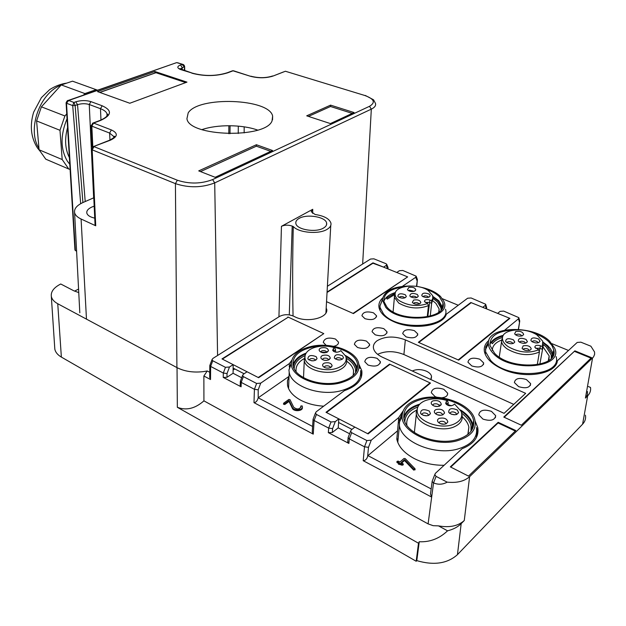 <?xml version="1.0" encoding="UTF-8"?>
<svg xmlns="http://www.w3.org/2000/svg" width="626" height="626" viewBox="0 0 626 626"><rect width="100%" height="100%" fill="white"/><g stroke="black" fill="none" stroke-linecap="round" stroke-linejoin="round"><path stroke-width="0.94" d="M78.579 289.079L74.517 291.129M78.759 292.592L73.813 290.785L60.738 283.993C53.867 287.537 50.729 291.677 51.324 296.411C51.903 299.267 54.039 301.716 57.748 303.743L177.033 367.65L177.346 407.291C186.251 410.758 195.116 408.614 203.927 400.859L203.873 376.007L207.237 370.96L209.749 372.282M54.689 347.227L54.814 349.081C55.417 352.203 57.6 354.872 61.364 357.086L416.18 561.248L418.504 543.227L419.248 541.733L416.799 560.63C433.802 565.614 447.355 563.627 457.45 554.659L582.587 424.193C585.06 421.556 586.014 418.551 585.451 415.179M430.751 379.505L431.549 376.367C431.071 374.317 429.381 372.603 426.478 371.226C421.321 369.152 416.587 369.074 412.276 370.983M207.237 370.96L203.865 371.554C193.637 372.822 184.693 371.515 177.033 367.65M372.947 263.241L383.566 267.13L386.265 265.385L386.712 264.297L385.898 263.663L373.886 258.828L370.545 259.039L327.39 286.254M402.471 286.325L415.727 277.279L416.141 276.176L402.823 270.479L399.435 270.698L396.759 272.474L407.659 276.895L353.432 313.579L326.537 301.677L353.033 313.399L407.229 277.185M372.979 262.842L327.069 292.052M209.929 365.208L210.641 366.429L223.31 373.041L225.446 367.321L212.754 360.756L211.995 359.66L212.887 358.448L279.517 316.435C284.079 314.166 288.883 314.135 293.938 316.341L295.167 316.959C307.702 323.259 329.221 317.617 326.615 308.915L326.615 308.954M382.611 297.976C379.583 300.856 378.401 304.095 379.051 307.679C380.311 313.11 385.186 317.758 393.668 321.623C412.808 330.551 443.177 326.123 446.291 314.229L467.622 298.226L471.12 297.976L485.651 304.236L485.307 305.363L482.756 307.343L470.838 302.514L418.356 342.297L458.662 360.122L509.908 318.352L497.615 313.368L500.143 311.357L503.687 311.099L518.829 317.632L518.516 318.767L504.838 330.043M470.768 303.047L470.838 302.514M488.883 340.427C485.15 343.635 483.671 347.407 484.446 351.757C486.05 358.534 492.161 364.363 502.795 369.238C524.69 379.419 556.232 374.285 557.406 360.709L557.367 360.928M444.124 465.274C433.403 465.4 423.489 463.185 414.373 458.615C404.341 453.232 398.488 446.745 396.814 439.17L398.746 417.511L403.081 410.977M397.056 440.227L398.159 438.31M389.513 364.692L389.568 364.121L326.005 412.299L338.815 418.872L338.228 427.863L349.59 433.755M431.157 488.929L367.939 455.626L367.618 456.471L368.495 447.316L364.504 446.815L366.906 440.571L351.655 432.676L350.583 431.165L351.311 429.898L354.832 427.088L368.119 433.912L430.485 383.089L389.568 364.121M359.019 364.528L361.758 370.608C362.97 379.442 357.172 386.132 344.37 390.671L316.224 411.783L315.449 413.035L316.435 414.435L331.013 421.987L335.27 421.619L338.815 418.872M323.681 406.188C315.277 405.695 307.789 403.786 301.2 400.46C293.375 396.289 288.813 391.258 287.53 385.35L287.436 380.804L288.93 376.437L258.194 397.807L312.601 426.47M289.282 367.008L289.408 363.542L291.739 360.302M288.203 387.705L288.649 386.837M287.866 317.413L221.987 358.909L233.146 364.629L233.083 373.276L241.699 377.744M258.194 397.807L258.209 389.802L254.422 389.302L256.621 383.464L243.381 376.609L242.559 375.428L243.42 374.207L247.074 371.781L258.616 377.705L323.791 333.627L287.882 316.983M233.107 370.029L234.766 368.949M326.459 311.709L326.209 307.624M405.343 339.879C394.49 335.833 385.068 336.131 377.071 340.755C374.184 342.907 372.986 345.435 373.495 348.338C374.293 351.781 377.188 354.707 382.196 357.11L504.087 413.34L525.66 393.339L405.343 339.879L403.895 354.543L513.75 404.38M377.619 354.339C385.632 350.724 394.396 350.795 403.895 354.543M471.777 365.928C478.874 367.971 482.842 366.977 483.687 362.955L479.813 359.214C472.755 357.196 468.804 358.189 467.958 362.204L471.777 365.928M518.602 386.633C525.856 388.777 529.87 387.784 530.652 383.652L526.396 379.536C519.181 377.423 515.175 378.425 514.392 382.549L518.602 386.633M364.958 318.681C371.695 320.496 375.553 319.526 376.547 315.786L373.464 312.812C366.766 311.012 362.923 311.983 361.93 315.723L364.958 318.681M406.039 336.851C412.917 338.752 416.822 337.774 417.753 333.916L414.381 330.661C407.542 328.783 403.66 329.769 402.721 333.619L406.039 336.851M436.901 397.267L435.054 396.579L431.291 392.705C432.206 388.214 436.377 387.064 443.811 389.262L447.629 393.167C447.825 395.765 445.853 397.307 441.713 397.8M491.449 411.352L495.675 415.664C494.837 420.296 490.588 421.447 482.943 419.099L478.78 414.819C479.626 410.194 483.851 409.036 491.449 411.352M326.193 345.372L323.282 342.352C324.37 338.196 328.423 337.093 335.458 339.034L338.47 342.101C338.658 344.175 337.07 345.575 333.697 346.311M377.079 358.33L380.381 361.703C379.372 365.999 375.248 367.11 368.025 365.044L364.77 361.703C365.787 357.415 369.888 356.288 377.079 358.33M366.445 341.092L369.614 344.277C368.589 348.385 364.559 349.449 357.501 347.477L354.379 344.316C355.404 340.215 359.426 339.143 366.445 341.092M375.217 334.816C382.103 336.718 386.046 335.716 387.024 331.803L383.824 328.666C376.962 326.788 373.041 327.797 372.055 331.702L375.217 334.816M458.263 305.245L442.425 298.751M568.51 350.458L552.015 343.69M367.939 455.626L397.416 430.923M414.897 469.672L413.684 470.103L404.506 460.533L401.735 462.966M403.269 464.148L403.191 464.875L402.056 465.228L398.613 464.007M397.299 461.792L396.986 461.432L398.113 461.08L399.928 462.027L403.989 458.475L405.202 458.576L414.999 468.764L413.786 469.195L404.599 459.625L401.141 462.653L403.285 463.968L402.15 464.32L400.327 463.373L398.59 463.412L399.114 462.739L397.299 461.792L397.205 462.7L398.59 463.42M397.205 462.7L396.907 462.16M284.767 403.676L289.071 400.577L292.42 407.495C293.884 411.102 303.36 410.194 302.366 406.548L302.108 405.883L300.793 406.024L301.012 406.595C299.486 409.49 297.053 409.717 293.719 407.291L289.995 399.631L288.829 399.458L283.719 403.128L284.767 403.676L284.736 404.545L283.688 403.997M300.832 406.11L300.95 407.37M302.327 407.424C303.32 411.071 293.852 411.978 292.381 408.371L289.04 401.446L284.736 404.545M518.336 329.354L519.744 321.068L518.915 317.969M416.486 286.364L417.401 279.532L416.204 276.332M557.406 360.709L577.188 342.453L580.842 342.164L590.889 346.209L594.559 352L594.622 354.332L593.55 356.914L469.61 476.676C464.375 481.308 456.894 483.131 447.183 482.145L436.087 476.394L434.788 474.586L435.414 473.311L462.027 448.748C473.929 443.99 479.18 436.956 477.763 427.636L476.316 437.699M432.355 480.831L432.136 481.558L433.552 482.896C438.184 484.86 442.731 484.61 447.183 482.145M430.805 491.621L430.492 494L431.666 497.091L428.098 523.884L433.137 525.676L438.505 525.879L447.559 530.825C439.342 538.618 429.905 542.257 419.248 541.733M313.211 418.911L313.055 419.483L314.127 420.5L328.681 428.098L331.013 421.987M312.366 430.164L312.264 431.737L313.243 434.139L253.992 402.643L254.422 389.302L241.213 382.4L243.381 376.609M203.873 376.007L210.516 379.536L209.71 376.641M257.904 398.598C257.2 401.055 255.893 402.401 253.992 402.643M289.408 363.542L260.713 383.135L256.621 383.464M367.618 456.471C366.852 459.108 365.388 460.517 363.205 460.705L431.666 497.091L433.552 482.896L436.087 476.394M398.746 417.511L371.234 440.188L366.906 440.571M240.22 385.381L241.104 386.798L223.239 377.415L226.964 377.29L233.083 373.276M225.446 367.321L229.476 367.008L233.146 364.629M226.964 377.29L227.035 373.542L223.31 373.041L223.239 377.415M240.447 381.077L241.213 382.4L241.104 386.798M347.798 441.502L348.893 443.443L328.345 432.644L332.312 432.496L338.228 427.863M332.312 432.496L332.602 428.599L328.681 428.098L328.345 432.644M348.291 437.144L348.111 437.762L349.285 438.865L364.504 446.815L363.205 460.705M387.635 268.781L388.057 267.623L386.758 264.415M486.324 308.79L486.684 307.656L485.737 304.51M289.071 400.577L289.04 401.446M404.599 459.625L404.506 460.533M400.327 463.373L400.233 464.281M475.267 421.384L477.763 427.636M468.498 476.104L450.321 466.879L498.179 422.3L515.816 430.547L468.498 476.104M591.531 357.649L521.356 425.218L503.789 417.072L574.879 350.842L591.531 357.649M203.927 400.859L428.098 523.884M418.504 543.227L177.346 407.291M588.417 386.563L590.506 387.455C590.983 390.577 590.036 393.363 587.673 395.812L585.42 398.081L587.337 395.022L587.524 391.555M416.799 560.63L416.18 561.248M469.61 476.676L464.265 520.519L461.182 523.633C457.817 526.99 453.279 529.385 447.559 530.825M464.265 520.519C458.138 526.051 449.554 527.835 438.505 525.879M504.204 417.26L574.879 350.842M591.03 358.135L574.762 351.483M450.743 467.098L498.077 422.973L498.179 422.3M515.3 431.04L498.077 422.973M430.234 316.2L431.65 303.32L433.215 298.312M425.297 302.46L429.35 302.366L431.65 303.32L431.572 300.707L429.929 300.026C426.47 299.158 424.639 299.651 424.436 301.513L427.668 303.524L428.466 305.629L427.237 316.897M395.225 293.32L394.403 297.389L398.77 303.07C408.512 308.54 418.411 309.4 428.466 305.629M427.668 303.524C417.957 306.865 408.559 305.957 399.474 300.801C396.673 298.805 395.233 296.677 395.131 294.408C394.224 285.62 417.769 282.936 428.254 290.527L432.66 295.691L432.746 298.477L431.572 300.707M410.672 296.802C414.248 298.367 416.791 298.164 418.309 296.184L417.284 294.439C412.612 292.757 410.14 293.273 409.858 295.988L410.672 296.802M413.645 300.057L412.315 302.381C413.958 304.126 416.298 304.659 419.334 303.962L420.852 302.585C420.101 300.237 417.706 299.392 413.645 300.057M405.343 294.776C400.671 293.085 398.183 293.61 397.886 296.341L398.676 297.139C402.252 298.712 404.803 298.5 406.337 296.497L405.343 294.776M422.644 296.474C426.22 298.031 428.755 297.835 430.25 295.871L429.209 294.11C424.538 292.436 422.065 292.937 421.799 295.628L422.644 296.474M414.318 291.239L415.813 289.901C415.085 287.647 412.737 286.841 408.762 287.483L407.44 289.713C409.036 291.395 411.329 291.904 414.318 291.239M416.634 297.6L416.008 296.896C413.958 295.918 412.291 295.949 411 297.006M419.17 304.025C418.184 302.718 416.58 302.303 414.357 302.773L413.45 303.407M404.686 297.921L404.067 297.225C402.009 296.239 400.335 296.286 399.036 297.366M428.567 297.28L427.918 296.56C425.883 295.589 424.225 295.621 422.933 296.654M414.154 291.293L409.459 290.143L408.59 290.73M395.264 293.148L386.469 298.211L387.283 299.103L394.583 294.611M442.12 308.438L438.427 301.192L432.895 297.076M441.064 310.011L440.931 307.882L437.511 301.99L433.278 298.665M439.069 311.983L439.108 308.908L435.915 303.375L433.067 300.996M442.574 307.468L438.881 300.793L432.824 296.372M395.475 292.475C389.262 294.423 385.389 297.35 383.855 301.262M426.095 289.275C431.768 291.129 436.181 293.602 439.35 296.708L442.973 302.89C448.13 319.416 399.764 323.165 386.915 307.03L383.902 301.497C383.378 293.711 389.888 288.852 403.418 286.919M419.639 286.966C428.74 288.727 435.688 291.904 440.501 296.481L443.85 301.403C452.747 319.409 399.889 325.004 385.718 307.264L382.416 299.948C383.832 290.949 393.081 286.293 410.171 285.988M445.54 309.221C451.268 327.695 397.565 331.882 383.433 313.814L380.131 307.671L379.951 305.989L382.416 299.51M335.419 352.102L335.559 349.809L333.501 351.303M294.157 368.777C294.376 363.26 298.015 358.87 305.089 355.599L304.283 360.592C305.418 369.551 325.935 375.6 338.267 370.42C344.55 367.791 347.344 364.183 346.663 359.614M334.628 347.712C327.265 345.536 320.23 345.575 313.524 347.813C307.929 349.989 305.065 353.095 304.956 357.133C304.4 366.233 325.34 373.166 337.977 367.838C344.691 364.974 347.281 361.092 345.74 356.202L340.826 350.623L339.582 351.507C336.663 352.712 334.362 352.321 332.688 350.341L333.376 348.588L334.628 347.712L335.559 349.809M328.4 359.997L330.301 358.197C329.636 355.521 327.124 354.59 322.781 355.396C321.036 356.139 320.481 357.141 321.115 358.408C322.805 360.279 325.23 360.803 328.4 359.997M334.996 358.69C338.877 360.592 341.71 360.294 343.517 357.798L342.579 355.834C337.367 353.815 334.62 354.519 334.331 357.947L334.996 358.69M324.542 363.041C322.781 363.8 322.226 364.825 322.867 366.124C324.589 368.025 327.046 368.565 330.238 367.736L332.148 365.905C331.475 363.166 328.94 362.211 324.542 363.041M326.608 352.422L328.493 350.654C327.828 348.033 325.348 347.125 321.052 347.915C319.33 348.635 318.775 349.621 319.393 350.857C321.06 352.688 323.462 353.213 326.608 352.422M316.185 356.687C310.965 354.66 308.195 355.388 307.867 358.862L308.477 359.551C312.351 361.476 315.214 361.155 317.061 358.596L316.185 356.687M328.634 359.825L328.634 359.825C327.774 358.275 326.083 357.782 323.564 358.338L322.288 359.496M341.835 359.418L341.209 358.502C338.674 357.235 336.772 357.415 335.497 359.042M330.481 367.634L330.465 367.532C329.589 365.952 327.883 365.443 325.34 366.014L324.049 367.219M326.842 352.281L326.842 352.281C325.997 350.771 324.323 350.286 321.834 350.826L320.575 351.937M315.41 360.24L314.823 359.355C312.272 358.08 310.347 358.275 309.056 359.958M326.326 360.404L324.534 360.286M339.48 359.973L337.774 359.848M328.337 368.143L326.115 367.994M324.284 352.821L323.063 352.751M313.141 360.826L311.279 360.725M305.66 353.956C298.383 356.945 294.243 361.124 293.234 366.492M356.82 370.498L356.609 368.722C355.513 363.933 351.922 359.848 345.834 356.46M355.638 372.666L355.505 369.379C354.543 365.099 351.46 361.366 346.248 358.189M326.694 352.383L321.756 352.235M304.158 358.612C298.07 362.102 295.394 366.484 296.129 371.742M306.153 353.072C298.813 355.881 294.4 359.887 292.921 365.107M357.29 369.168L357.164 368.385C355.983 363.307 352.07 359.019 345.442 355.521M336.858 352.242L335.434 351.875M353.338 375.365L353.573 370.545C352.829 367.118 350.576 364.027 346.804 361.28M338.736 382.337C319.55 386.97 294.635 377.541 292.999 365.529C292.185 356.538 298.625 350.388 312.319 347.078C331.076 342.837 355.513 351.726 357.485 364.019C358.487 372.681 352.235 378.785 338.736 382.337M339.355 383.167C317.992 388.378 290.589 376.805 291.325 363.55C291.927 355.106 298.735 349.371 311.756 346.327C330.184 342.219 354.191 350.067 358.338 361.992C361.069 371.891 354.746 378.949 339.355 383.167M360.568 370.592C361.679 380.24 354.77 387.064 339.84 391.047C318.571 396.25 290.973 385.686 289.189 372.29L288.946 370.06L291.356 362.438M539.831 364.262L543.415 344.543M535.598 348.283L539.784 348.244L542.398 349.331L542.351 346.554L540.481 345.787C536.818 344.801 534.94 345.317 534.839 347.328L538.712 349.785L539.424 351.976L537.249 364.778M502.655 336.796L501.536 341.718C502.107 344.339 504.071 346.804 507.428 349.097C518.751 355.333 529.416 356.288 539.424 351.976M538.712 349.785C528.986 353.604 518.837 352.587 508.265 346.718C504.509 344.136 502.561 341.389 502.428 338.502C501.528 329.065 525.026 326.717 536.983 334.949L542.75 341.209L542.351 346.554M519.447 342.14C523.266 343.87 525.926 343.705 527.421 341.647L526.051 339.433C520.988 337.539 518.414 338.071 518.32 341.037L519.447 342.14M523.187 345.849L522.076 348.322C524.048 350.443 526.662 351.1 529.94 350.294L531.271 348.956C530.339 346.139 527.648 345.106 523.187 345.849M513.43 339.832C508.367 337.93 505.777 338.47 505.675 341.46L506.77 342.539C510.589 344.277 513.25 344.104 514.768 342.023L513.43 339.832M532.1 341.741C535.919 343.463 538.563 343.306 540.042 341.272L538.642 339.034C533.587 337.148 531.02 337.672 530.942 340.607L532.1 341.741M522.327 335.794L523.649 334.487C522.741 331.796 520.112 330.81 515.761 331.522L514.642 333.893C516.544 335.927 519.111 336.561 522.327 335.794M525.55 343.15L524.635 342.023C522.366 340.935 520.613 340.959 519.377 342.093M529.377 350.458L529.377 350.458C528.336 348.776 526.521 348.197 523.931 348.737L523.117 349.386M512.913 343.541L512.013 342.422C509.736 341.326 507.976 341.358 506.731 342.516M538.164 342.766L537.218 341.624C534.972 340.544 533.227 340.56 531.99 341.663M521.794 335.966C520.754 334.378 518.985 333.838 516.489 334.354L515.707 334.941M502.921 336.06C497.607 337.445 493.804 339.675 491.52 342.743L492.396 343.69C494.399 340.99 497.647 338.948 502.154 337.57M552.578 356.562L552.39 354.41L547.155 346.045L543.172 342.946M551.279 358.315L551.224 354.965L546.177 346.89L543.438 344.652M548.877 360.427L549.182 355.944L543.337 347.375M501.41 340.153C495.401 342.508 492.357 345.967 492.271 350.537M553.149 355.466L552.437 352.274L550.348 348.58L547.648 345.622L543.032 342.117M503.312 335.317C496.246 337.07 491.754 340.121 489.853 344.48M533.735 333.173C539.761 335.254 544.643 337.985 548.384 341.366L551.944 345.529L553.736 349.848C559.253 367.908 510.268 370.842 494.548 353.22L490.009 345.529C489.602 335.802 497.858 330.614 514.775 329.965M493.319 353.494C490.111 350.224 488.476 346.929 488.39 343.619C486.84 326.169 532.749 324.393 549.565 341.107L554.636 348.103C564.308 367.986 510.691 372.947 493.319 353.494M553.556 350.881L553.932 351.421M556.154 356.617C562.258 376.797 507.874 380.076 490.573 360.349L485.604 351.804L485.768 346.906L488.468 342.203M447.919 405.374L448.239 402.815L446.369 404.435M417.542 407.808L416.165 412.589L416.345 414.162C417.698 424.944 441.807 432.942 454.679 426.603C460.415 423.857 462.896 420.085 462.105 415.288M447.394 400.64C439.162 398.152 431.658 398.199 424.874 400.797C419.811 403.034 417.252 406.219 417.182 410.359C416.493 421.235 441.213 430.406 454.453 423.88C460.681 420.836 462.927 416.689 461.198 411.446L454.523 403.989L453.341 405.006C450.258 406.423 447.707 405.914 445.696 403.488L446.213 401.649L447.394 400.64L448.239 402.815M442.856 414.827L444.546 413.05C443.701 409.787 440.876 408.614 436.064 409.529C434.421 410.327 433.951 411.423 434.663 412.808C436.705 415.108 439.436 415.781 442.856 414.827M449.687 413.309C453.85 415.437 456.823 415.187 458.6 412.565L457.301 409.999C451.596 407.683 448.74 408.434 448.717 412.252L449.687 413.309M439.256 418.356C437.597 419.17 437.128 420.296 437.864 421.721C439.937 424.068 442.707 424.749 446.158 423.779L447.848 421.971C446.995 418.622 444.131 417.417 439.256 418.356M439.64 406.086L441.314 404.333C440.477 401.149 437.691 400.006 432.934 400.898C431.314 401.681 430.844 402.745 431.541 404.099C433.544 406.352 436.244 407.01 439.64 406.086L441.314 404.333M429.233 411.032C423.528 408.7 420.641 409.482 420.586 413.363L421.478 414.357C425.641 416.509 428.638 416.235 430.461 413.543L429.233 411.032M442.629 414.921L442.605 414.553C441.549 412.651 439.64 412.025 436.885 412.675L435.727 413.935M456.644 414.561L455.767 412.824C452.934 411.392 450.931 411.572 449.765 413.371M445.9 423.88L445.884 423.458C444.804 421.517 442.879 420.875 440.094 421.533L438.92 422.847M439.421 406.172L439.397 405.851C438.357 403.989 436.478 403.379 433.755 404.013L432.605 405.218M428.56 415.429L427.714 413.864C424.843 412.409 422.824 412.612 421.658 414.498M440.947 415.281L437.261 414.756M454.945 414.764L451.33 414.216M444.311 424.232L440.36 423.645M437.644 406.532L434.241 406.055M426.916 415.797L423.168 415.296M418.943 405.124C410.343 407.925 405.343 412.487 403.934 418.794C402.847 409.224 408.856 402.706 421.955 399.231C442.183 394.028 471.167 405.578 473.553 420.5C474.798 429.694 468.999 436.158 456.158 439.89C435.422 445.602 405.851 433.27 403.927 418.786M472.536 428.771L472.294 425.367C471.096 420.015 467.356 415.273 461.08 411.149M449.398 405.773L447.919 405.335M417.847 406.978C409.553 410.187 405.21 415.069 404.803 421.619M470.995 431.275L471.049 425.993C470.024 421.298 466.902 417.057 461.698 413.262M440.892 405.194L438.857 404.92M416.447 410.265C409.208 413.903 406.008 418.927 406.861 425.328M419.772 404.146C411.063 406.689 405.703 411.008 403.692 417.112M473.178 427.198L472.92 425.046C471.605 419.295 467.465 414.271 460.493 409.96M451.549 405.773L448.005 404.654M468.068 434.287L468.874 427.104C468.099 423.434 465.9 420.023 462.285 416.853M456.972 440.853C433.795 447.293 401.125 432.112 402.095 416.267C402.557 407.487 408.935 401.524 421.235 398.371C441.056 393.347 469.351 403.496 474.383 418.043C477.575 428.755 471.769 436.353 456.972 440.853M476.472 427.55C477.841 437.793 471.425 445.008 457.238 449.194C434.248 455.603 401.509 441.8 399.419 425.657L399.505 419.381L402.322 413.536M244.101 373.761L233.122 368.096M323.392 333.439L288.265 317.155L222.379 359.105L258.209 377.494L323.36 333.916M351.969 429.381L338.58 422.48M430.031 382.877L389.998 364.316L326.451 412.526L367.65 433.669L430.031 382.877L429.952 383.519M327.046 292.467L373.346 262.99L407.276 276.739M509.478 318.18L471.253 302.679L418.778 342.485L458.209 359.927L509.478 318.18L509.384 318.783M185.719 82.593L155.984 72.718L99.847 92.445M155.483 72.898L155.984 72.718M107.539 114.135L107.062 114.683M107.062 114.746L107.578 114.222M67.577 127.563C64.478 139.066 65.081 149.082 69.384 157.603M69.791 164.317L67.334 161.117C60.417 149.176 60.323 135.067 67.045 118.784M97.586 90.199L96.138 89.674L84.901 93.579L83.54 95.105M66.755 113.893L64.901 115.959L59.979 130.302L62.193 159.552L68.774 169.02L70.096 169.38M68.774 169.02L45.776 159.176L39.086 149.778L36.59 120.92L59.979 130.302M96.138 89.674L72.522 81.177L61.27 84.933L41.402 106.827L36.59 120.92M39.086 149.778L62.193 159.552M41.402 106.827L64.901 115.959M61.27 84.933L84.901 93.579M93.783 197.8L83.313 202.37C76.935 205.273 74.024 208.677 74.588 212.597C75.159 215.094 77.327 217.238 81.09 219.014L86.474 319.135M293.054 315.911C292.467 287.248 292.538 257.45 293.273 226.51C298.68 232.809 318.751 234.562 326.975 229.413C330.098 227.559 331.404 225.415 330.896 222.997C329.307 218.693 324.049 215.86 315.105 214.491L311.216 211.698L312.742 209.295L281.442 226.315L278.938 316.803M293.273 226.51L292.201 226.08C288.32 224.789 284.728 224.867 281.442 226.315M95.066 224.945L95.731 225.783L81.09 219.014M74.948 249.946L76.607 251.355M198.716 170.89L215.133 177.299L272.576 150.522L256.402 144.731L198.716 170.89M330.591 105.137L306.709 115.826L330.387 123.58L354.058 112.547L330.591 105.137L330.52 106.498L308.454 116.397M154.872 71.497L186.963 82.131L129.801 103.251L97.468 91.592L154.872 71.497L154.919 73.015M188.191 112.883L186.931 118.713C188.888 136.718 265.588 138.722 272.052 120.92L272.631 116.084C269.462 98.556 198.458 95.919 188.191 112.883M94.745 218.13C90.128 217.097 87.483 215.414 86.818 213.075C86.451 210.774 88.133 208.763 91.858 207.034L94.182 206.173M323.517 228.044C315.864 232.88 296.646 229.687 295.871 223.513C295.48 221.549 296.567 219.836 299.142 218.388C306.912 213.716 325.676 216.831 326.608 223.012C327.007 224.914 325.974 226.589 323.517 228.044M192.839 73.297L180.797 69.603C176.931 68.062 176.845 66.505 180.546 64.924L182.088 64.376L184.193 66.81L184.623 66.442M66.082 102.805L66.505 103.243L66.082 102.766M80.676 203.685L72.702 105.583L75.136 105.528L72.702 105.583L66.505 103.243L75.347 250.517M72.702 105.544L73.915 102.461L75.136 105.512L77.538 104.659C81.63 103.446 85.535 103.4 89.252 104.511L100.481 108.697L100.958 120.043M183.246 64.533L177.557 62.725M93.657 197.855L89.252 104.511L90.934 101.623C86.13 100.191 81.075 100.254 75.762 101.811L73.915 102.461L68.68 100.496L67.342 100.755M66.505 103.196L68.68 100.496L176.211 62.772M200.516 171.587L256.378 146.187L256.402 144.731M270.784 151.359L256.378 146.187M352.266 113.384L330.52 106.498M74.956 250.048L66.09 102.852C66.935 100.997 67.624 100.207 68.164 100.465L176.649 62.623L182.643 64.353C183.543 64.439 184.201 65.112 184.615 66.387L184.302 70.535M201.877 129.637C217.363 124.277 242.278 124.496 257.646 130.098M230.071 125.716L229.977 133.745M244.148 132.923L244.179 126.835M238.24 133.494L238.303 126.131M57.748 303.743L61.364 357.086M519.408 322.116L518.516 318.767M417.002 280.605L415.727 277.279M313.243 434.139L314.127 420.5L316.435 414.435M210.516 379.536L210.641 366.429L212.754 360.756M258.209 389.802L260.713 383.135M368.495 447.316L371.234 440.188M227.035 373.542L229.476 367.008M332.602 428.599L335.27 421.619M348.893 443.443L349.285 438.865L351.655 432.676M387.643 268.703L386.265 265.385M486.332 308.712L485.307 305.363M292.42 407.495L292.381 408.371M413.786 469.195L413.684 470.103M402.15 464.32L402.056 465.228M399.92 463.725L399.826 464.641M587.673 395.812L582.587 424.193M592.548 358.072L585.42 398.081M461.182 523.633L457.45 554.659M427.777 316.787L429.929 300.026M333.775 351.491L333.376 348.588M539.244 351.405L540.481 345.787M446.534 404.576L446.213 401.649M60.988 85.246C39.634 92.891 26.848 129.746 38.961 148.307M90.934 101.623L102.179 105.786L100.481 108.697C104.276 110.145 106.459 111.913 107.038 114.018L106.897 116.154M85.199 201.549L77.538 104.659L75.762 101.811M102.179 105.786C112.398 110.403 111.804 115.317 100.395 120.521L99.276 120.693M180.116 69.04L184.193 66.81M182.26 69.869L182.189 67.522L180.546 64.924M362.65 264.015L371.32 109.135C374.684 107.5 376.07 105.598 375.49 103.439L373.534 99.777L365.294 95.449M212.621 179.576L214.71 182.902C201.971 187.792 188.872 188.035 175.421 183.637L177.346 180.225C189.42 184.154 201.173 183.934 212.621 179.576L369.504 106.303L371.32 109.135L214.71 182.902L217.582 355.49M312.742 209.295L312.664 213.388M292.201 226.08L289.29 314.878M91.49 149.082L92.178 149.833L175.421 183.637L176.915 367.595M177.346 180.225L94.025 146.641L92.178 149.833L95.731 225.783M75.136 105.528L82.914 202.55M369.504 106.303C375.843 102.484 374.184 98.861 364.543 95.41L285.824 71.38M191.9 73.203C204.248 76.45 216.158 76.325 227.637 72.835L233.036 70.816L250.408 76.262C258.507 78.344 266.073 78.258 273.116 76.02L283.515 71.927M100.395 120.521L93.587 123.079L111.381 129.934L109.605 133.056L91.826 126.155L92.82 146.813M92.804 146.836L110.403 140.185C117.907 136.593 118.228 133.181 111.381 129.934M107.101 115.88L107.038 114.018L107.555 114.175C107.813 113.916 108.807 116.616 99.972 120.435L93.157 122.986L91.177 125.583L91.826 126.155L93.587 123.079L92.468 123.244M92.233 147.282L91.169 125.427M180.797 69.603L181.743 69.705M227.637 72.835L226.518 73.031M250.408 76.262L233.428 70.746L231.902 71.02M364.543 95.41L285.409 71.247L273.116 76.02M271.653 76.528L272.662 75.957C265.901 78.14 258.608 78.211 250.807 76.192L251.261 76.333M180.1 69.361L179.654 68.664L192.331 73.132C204.373 76.325 216.001 76.2 227.215 72.772L232.606 70.754L233.897 70.894M110.403 140.185L109.174 140.381M113.775 137.759L113.775 136.546L109.605 133.056L109.973 140.067M228.795 133.729L228.881 125.709M51.324 296.411L54.814 349.081M431.291 378.613L431.549 376.367M361.758 370.608L361.233 377.462M483.452 364.59L483.687 362.955M530.339 385.506L530.652 383.652M376.453 316.952L376.547 315.786M417.612 335.262L417.753 333.916M447.629 393.167L447.41 394.967M495.675 415.664L495.362 417.73M338.47 342.101L338.392 343.345M380.381 361.703L380.256 363.143M369.614 344.277L369.504 345.591M386.915 333.079L387.024 331.803M519.643 321.717L518.508 329.37M417.354 280.018L416.775 286.403M432.112 481.457L434.788 474.586M432.136 481.558L430.492 494M313.031 419.389L315.449 413.035M313.055 419.483L312.264 431.737M209.796 365.561L211.995 359.66M209.812 365.639L209.702 377.642M240.298 381.469L242.559 375.436M240.314 381.547L240.212 385.772M348.095 437.668L350.583 431.165M348.111 437.762L347.743 442.12M387.956 268.914L388.018 268.069M486.527 308.876L486.605 308.242M283.57 403.434L283.539 404.302M301.012 406.595L300.981 407.268M300.793 406.024L300.754 406.9M415.101 469.171L415.022 469.899M398.59 463.412L398.496 464.32M396.986 461.432L396.892 462.34M393.097 311.803L394.403 297.389M395.131 294.408L394.294 296.434M417.354 297.295L418.309 296.184M419.866 303.727L420.852 302.585M405.398 297.608L406.337 296.497M429.295 296.982L430.25 295.871M414.897 290.98L415.813 289.901M441.776 309.033L441.972 307.296M442.973 302.89L442.496 307.006M439.108 308.908L438.724 312.249M382.416 299.948L379.951 305.989M380.131 307.671L379.919 310.261M303.508 377.674L304.283 360.592M304.956 357.133L304.142 359.324M346.186 357.955L346.288 358.354M329.104 359.668L330.301 358.197M342.297 359.261L343.517 357.798M330.904 367.423L332.148 365.905M327.343 352.07L328.493 350.654M315.88 360.067L317.061 358.596M356.413 371.359L356.609 368.722M357.485 364.019L357.164 368.385M353.573 370.545L353.213 375.483M359.089 365.036L359.919 368.378M291.325 363.55L288.946 370.06M289.189 372.29L288.578 388.597M499.251 357.023L501.536 341.718M502.428 338.502L501.403 340.575M526.114 342.962L527.421 341.647M529.909 350.31L531.271 348.956M513.469 343.345L514.768 342.023M538.736 342.579L540.042 341.272M522.389 335.763L523.649 334.487M551.811 357.673L552.39 354.41M553.736 349.848L552.977 354.136M549.182 355.944L548.329 360.803M488.39 343.619L485.393 349.793M485.604 351.804L485.244 354.339M414.357 432.503L416.345 414.162M417.182 410.359L416.165 412.589M442.809 414.85L444.546 413.05M456.847 414.349L458.6 412.565M446.041 423.825L447.848 421.971M428.74 415.351L430.461 413.543M442.559 414.952L442.605 414.553M456.589 414.451L456.644 414.06M445.829 423.912L445.884 423.458M428.489 415.453L428.536 415.054M471.581 430.445L472.294 425.367M473.553 420.5L472.92 425.046M468.874 427.104L467.857 434.46M402.095 416.267L399.122 422.902M399.419 425.657L397.76 442.371M155.835 72.694L99.73 92.405M40.252 151.422L37.497 147.994M37.106 147.415C30.838 137.063 29.688 125.31 33.655 112.171L41.394 97.64L49.704 89.588C55.072 86.145 60.745 83.986 66.732 83.109M330.755 225.477L325.911 312.945M74.588 212.597L79.807 312.781M95.074 225.117L91.498 149.254L93.556 146.539L109.933 140.083C114.002 137.712 115.513 136.445 114.448 136.265L113.775 136.546L113.838 137.697M184.74 70.675L184.623 66.497M326.506 224.937L326.608 223.012M272.537 119.777L272.631 116.084"/></g></svg>
